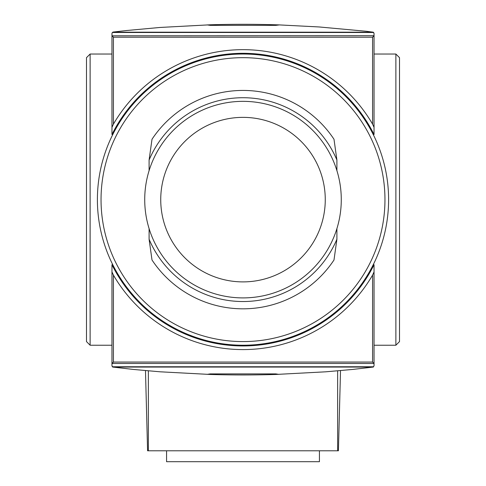 <?xml version="1.0" encoding="UTF-8"?>
<svg xmlns="http://www.w3.org/2000/svg" width="486" height="486" viewBox="0 0 486 486"><rect width="100%" height="100%" fill="white"/><g stroke="black" fill="none" stroke-linecap="round" stroke-linejoin="round"><path stroke-width="0.73" d="M374.038 127.326L374.038 35.703L112.011 35.806L113.42 37.209L113.42 124.143A149.961 149.961 0 0 1 372.58 124.143L374.038 127.326L374.038 134.513A146.322 146.322 0 0 0 111.962 134.513L111.962 33.479L112.345 32.495L113.244 32.033L126.615 30.521L160.107 27.453L210.244 24.792A1091.969 1091.969 0 0 1 275.756 24.792L279.401 24.908L275.756 25.363L210.244 25.363L207.115 24.889M278.885 24.889L319.187 26.961L366.073 31.256L373.254 32.191L374.038 33.479L374.038 35.703M112.746 367.064L133.304 369.433L160.107 371.802L210.244 374.463A1091.969 1091.969 0 0 0 275.756 374.463L325.893 371.802L352.696 369.433L373.254 367.064L112.746 367.064L111.962 365.77L111.962 264.742A146.322 146.322 0 0 0 374.038 264.742L374.038 271.929L372.58 275.112A149.961 149.961 0 0 1 113.42 275.112L111.962 271.929M243 54.031A145.593 145.593 0 0 1 369.093 272.427A145.593 145.593 0 0 1 116.907 272.427A145.593 145.593 0 0 1 243 54.031M207.115 374.366L210.244 373.892L275.756 373.892L278.885 374.366M112.345 32.495L373.655 32.495L374.038 33.479M372.58 275.112L372.58 362.046L374.038 363.552L374.038 271.929M374.038 363.552L374.038 365.77L373.254 367.064M395.877 54.031L395.877 345.224L399.516 341.585L399.516 57.67L395.877 54.031L374.038 54.031M372.58 124.143L372.58 37.209L373.989 35.806M111.962 363.552L113.42 362.046L113.42 275.112M111.962 127.326L113.42 124.143M90.123 54.031L86.484 57.67L86.484 341.585L90.123 345.224L90.123 54.031L111.962 54.031M373.655 366.76L112.345 366.76L111.962 365.77M111.962 345.224L90.123 345.224M395.877 345.224L374.038 345.224M373.254 32.191L112.746 32.191M149.093 239.227L152.009 259.998A109.198 109.198 0 0 0 333.991 259.998L336.907 239.227A101.92 101.92 0 0 1 149.093 239.227L149.093 228.602M149.093 160.028A101.92 101.92 0 0 1 336.907 160.028L333.991 139.257A109.198 109.198 0 0 0 152.009 139.257L149.093 160.028L149.093 170.653M336.907 239.227L336.907 228.602M336.907 170.653L336.907 160.028M243 101.349A98.275 98.275 0 0 1 328.111 248.765A98.275 98.275 0 0 1 157.889 248.765A98.275 98.275 0 0 1 243 101.349A98.275 98.275 0 0 1 328.111 248.765A98.275 98.275 0 0 1 157.889 248.765A98.275 98.275 0 0 1 243 101.349M340.516 370.593L338.42 450.783L147.58 450.783L145.484 370.593M319.436 450.783L319.436 461.7L166.564 461.7L166.564 450.783M275.756 24.792L275.756 25.363M210.244 24.792L210.244 25.363M275.756 374.463L275.756 373.892M210.244 374.463L210.244 373.892M243 57.67A141.955 141.955 0 0 1 365.94 270.605A141.955 141.955 0 0 1 120.06 270.605A141.955 141.955 0 0 1 243 57.67M372.58 37.209L113.42 37.209M372.58 362.046L113.42 362.046M373.989 363.449L112.011 363.449M243 117.363A82.262 82.262 0 0 1 314.242 240.758A82.262 82.262 0 0 1 171.758 240.758A82.262 82.262 0 0 1 243 117.363M337.636 450.783L337.636 370.842M148.364 450.783L148.364 370.842"/></g></svg>
